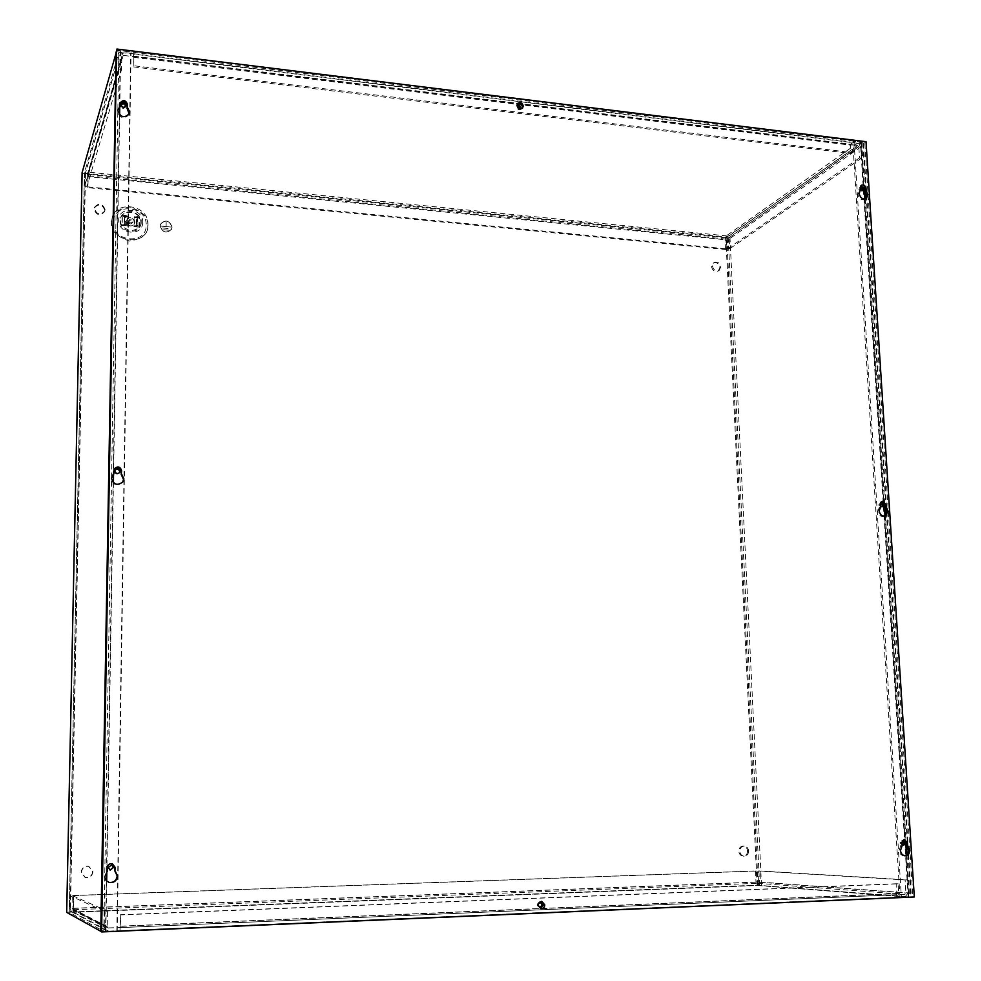 <?xml version="1.0" encoding="UTF-8"?>
<svg xmlns="http://www.w3.org/2000/svg" width="981" height="981" viewBox="0 0 981 981"><rect width="100%" height="100%" fill="white"/><g stroke="black" fill="none" stroke-linecap="round" stroke-linejoin="round"><path stroke-width="0.74" stroke-dasharray="4.91 3.68" d="M539.673 907.266L539.182 907.266C536.57 905.475 536.644 903.808 539.427 902.287L540.261 902.422M757.7 885.5L756.486 871.018L755.456 870.956L73.55 895.481L73.563 912.269L757.7 885.5L905.071 896.941L897.014 897.296L898.743 893.556L898.13 883.844L120.773 914.905L120.013 930.662L108.658 931.141L106.414 930.626L104.194 926.751L69.835 908.602L71.687 911.84L73.563 912.269L73.281 908.271L755.995 882.078L757.7 885.5L760.434 882.078L759.895 870.944L907.266 879.859L905.095 879.945L905.917 893.017L904.899 894.365L896.708 894.709L896.867 897.296L119.976 930.65L120.025 927.609L107.971 927.928L107.211 926.616L107.469 911.19L104.452 911.3L104.194 926.751M120.013 930.662L897.014 897.296M905.071 896.941L908.099 892.918L907.266 879.859M755.456 870.956L755.995 882.078M73.55 895.481L73.281 908.271M69.835 908.602L70.105 895.776L72.631 895.69L72.999 909.595L108.707 928.1M104.452 911.3L70.105 895.776M72.631 895.69L107.469 911.19M898.13 883.844L896.732 883.746L896.757 894.709L120.038 927.621L120.773 914.905M73.624 909.743L757.602 883.305L758.509 882.152L757.97 871.005L905.095 879.945M757.97 871.005L759.895 870.944M756.486 871.018L73.783 895.592M896.732 883.746L120.405 914.758M520.04 108.719L517.195 106.107M520.433 108.584L518.483 109.749L516.766 106.095L517.294 105.69M88.486 172.166L87.836 187.678L725.523 249.493L726.455 248.855L726.308 235.857L88.486 172.166L123.25 52.851L133.796 53.747L133.882 65.764L852.501 152.631L851.986 144.305L850.797 142.061L849.902 142.294L857.566 143.238L860.84 146.942L729.165 239.033L726.308 235.857L725.057 239.732L88.057 176.666L88.486 172.166L85.016 174.336L84.685 186.132L118.836 69.075L121.583 69.406L121.852 56.199L123.214 55.39L133.514 56.653L133.551 54.114L849.902 142.294L850.049 144.501L857.713 145.446L858.804 146.684L859.515 157.904L861.551 158.149L860.84 146.942M123.25 52.851L119.179 55.279L118.836 69.075M87.836 187.678L88.057 176.666M725.523 249.493L725.057 239.732M729.165 239.033L729.643 248.794L727.841 248.622L727.362 238.849L726.406 237.782L857.713 145.446M861.551 158.149L729.643 248.794M727.841 248.622L859.515 157.904M133.882 65.764L133.6 56.53L850.343 144.428L851.263 153.502L852.501 152.631M726.406 237.782L88.449 174.336L87.248 175.317L87.015 186.353L121.583 69.406M87.015 186.353L84.685 186.132M88.082 186.881L726.455 248.855M133.526 66.892L851.263 153.502M105.077 209.517L104.832 210.878C100.405 215.538 96.911 214.741 94.36 208.512L94.568 207.212C98.971 202.491 102.478 203.251 105.077 209.517M104.808 210.29L104.575 211.663C100.148 216.298 96.665 215.513 94.115 209.296L94.323 207.997C98.725 203.275 102.22 204.036 104.808 210.29M720.827 266.857L719.208 270.351C715.725 271.578 713.481 270.155 712.464 266.084L714.058 262.601C717.54 261.351 719.796 262.773 720.827 266.857M719.907 267.482L718.288 270.977C714.806 272.191 712.562 270.768 711.544 266.697L713.138 263.227C716.62 261.976 718.877 263.399 719.907 267.482M92.95 871.741C92.177 876.156 89.59 878.056 85.224 877.431L81.448 872.109C82.159 867.854 84.636 865.929 88.866 866.346L92.95 871.741M92.692 871.668C91.907 876.082 89.332 877.97 84.967 877.345L81.202 872.035C81.913 867.793 84.378 865.867 88.609 866.272L92.692 871.668M748.626 850.993C748.466 854.218 746.97 855.935 744.15 856.168C741.599 855.8 740.152 854.169 739.784 851.275C739.944 848.087 741.415 846.358 744.211 846.1C746.786 846.456 748.258 848.087 748.626 850.993M747.608 850.956C747.448 854.169 745.965 855.898 743.132 856.119C740.594 855.751 739.147 854.12 738.779 851.238C738.938 848.05 740.41 846.333 743.206 846.076C745.768 846.419 747.24 848.05 747.608 850.956M140.859 222.699C141.203 235.232 119.535 233.306 120.222 220.823C119.952 208.266 141.558 210.302 140.859 222.699M110.007 870.049L107.898 867.474L111.442 864.801M119.486 472.695L119.339 472.977C117.058 474.767 115.464 474.289 114.556 471.518L115.096 470.058M125.642 106.414L125.556 106.978C123.532 109.112 121.914 108.732 120.7 105.838L121.031 104.746M901.907 844.518L901.331 843.01L902.348 840.889M902.618 845.07L899.92 842.986L902.52 840.803M880.57 506.012L880.57 502.983M881.87 506.785L881.257 507.152L878.682 505.007L880.582 502.971M860.644 189.799L860.496 187.138M862.324 190.645L861.796 191.234L858.841 189.259L860.496 187.457M172.067 227.089L171.601 229.198C166.5 233.846 162.674 232.779 160.111 225.998C162.662 232.804 166.488 233.87 171.589 229.223L172.055 227.114C169.455 220.296 165.617 219.254 160.528 224.011L160.541 223.987C165.617 219.241 169.468 220.271 172.067 227.089M111.822 221.608C111.417 199.56 149.247 203.202 148.021 224.894C148.671 246.844 110.62 243.57 111.822 221.608M134.838 222.405C132.827 217.353 129.995 216.666 126.328 220.333L126.095 221.608C128.07 226.636 130.902 227.334 134.581 223.729L134.838 222.405M126.99 226.035L126.206 221.314L127.138 216.862L122.073 216.396L124.428 216.114L124.28 225.287L121.926 225.581L126.99 226.035L125.004 225.36L125.163 216.176L127.125 216.862M127.015 223.913C129.32 226.304 131.65 226.513 134.017 224.551L134.949 222.111L134.103 219.621C131.797 217.23 129.467 217.022 127.089 218.971M171.957 227.101C169.394 220.394 165.617 219.376 160.626 224.048L160.197 226.035C162.711 232.705 166.488 233.76 171.503 229.174L171.957 227.101L171.516 229.162C166.488 233.736 162.723 232.681 160.21 226.01L160.626 224.024C165.63 219.352 169.406 220.369 171.969 227.077M128.781 220.811C129.725 223.19 131.062 223.533 132.803 221.816L132.925 221.191C131.969 218.812 130.632 218.481 128.903 220.21L128.781 220.811M128.401 221.816C129.345 224.195 130.681 224.526 132.41 222.81L132.533 222.196C131.589 219.805 130.252 219.486 128.511 221.203L128.401 221.816M725.842 237.794L85.273 174.103L70.154 912.036L757.087 885.205L725.842 237.794L729.95 237.083L863.403 143.042L854.034 141.239L852.796 142.122L860.852 143.643L726.762 237.144L85.519 173.281L84.452 172.742L118.836 52.312L130.706 53.158L131.049 52.005L120.724 50.73L116.555 51.355M101.276 931.57L117.193 931.079L103.79 931.349L69.222 912.281L70.387 912.158L758.117 885.291L908.578 896.793L901.404 897.357L909.608 897.002L757.087 885.205M70.154 912.036L66.696 912.342M82.11 172.742L85.273 174.103M116.837 930.895L130.706 53.158M117.193 931.079L131.049 52.005M854.034 141.239L901.404 897.357M899.994 897.247L852.796 142.122M134.115 217.5L133.98 226.66L139.02 227.126L139.327 226.366L134.274 225.912L133.98 226.66L136.322 226.378L136.457 217.218L139.155 217.966L134.115 217.512L134.409 216.74L139.461 217.206L139.327 226.366L139.02 227.114L137.058 226.452L137.193 217.291M136.457 217.218L134.115 217.512M122.208 224.821L121.926 225.581L122.208 224.821L127.285 225.274L127.432 216.09L127.138 216.862L127.432 216.102L125.458 215.415L125.31 224.6L122.208 224.821L122.367 215.624L127.432 216.09M122.073 216.396L121.938 225.581M134.409 216.74L139.461 217.206M137.512 216.531L137.365 225.691L139.327 226.366M137.365 225.691L136.604 225.63L136.751 216.458M134.274 225.912L136.604 225.63M137.058 226.452L136.322 226.378M124.55 224.539L124.697 215.342L122.367 215.624M124.697 215.342L125.458 215.415M124.428 216.114L125.163 216.176M125.004 225.36L124.28 225.287M127.285 225.274L125.31 224.6M163.668 229.762L168.438 230.167M162.539 227.948L169.59 228.61L162.527 227.972M161.607 226.157L170.571 227.003L161.595 226.182M166.157 222.295L166.12 226.525L166.169 222.27M163.655 229.787L168.438 230.216M904.507 855.726L903.808 855.763C901.098 855.383 899.528 853.605 899.087 850.441L900.595 846.063L900.411 843.047L903.893 839.711M108.83 882.373L105.862 880.509L104.44 877.468L106.917 871.165L106.978 867.596C107.432 864.739 109.075 863.403 111.92 863.587L112.092 863.623M884.592 516.19L883.942 516.447C880.607 516.852 878.571 515.148 877.811 511.309L879.295 507.361L879.123 504.541L881.563 501.512M122.723 482.1L122.551 482.37C117.095 486.551 113.306 485.362 111.172 478.789L112.202 475.626M865.598 198.812L865.009 199.29C861.416 200.455 859.062 198.873 857.958 194.545L859.405 190.964L859.233 188.327L860.962 185.74M129.21 113.968L129.063 114.507C124.207 119.584 120.344 118.664 117.462 111.736L117.879 109.835M522.125 108.339L521.745 108.903C519.059 110.448 517.208 109.565 516.202 106.255L517.33 103.937M540.494 908.59L537.11 905.046L541.365 901.355M101.276 931.766L912.894 896.867L864.764 142.564L116.567 50.215M113.624 474.203L114.372 468.881M119.817 107.652L120.222 103.25M866.027 141.693L864.764 142.564M914.317 896.977L912.894 896.867M900.595 846.063L902.005 846.1M879.295 507.361L880.631 506.932M859.405 190.964L860.656 190.142M108.658 931.141L73.563 912.269M898.743 893.556L120.589 926.346M760.434 882.078L908.099 892.918M72.373 908.504L107.211 926.616M757.602 883.305L904.899 894.365M758.509 882.152L905.917 893.017M73.526 908.394L757.025 882.152M897.333 893.458L120.234 926.174M857.566 143.238L726.308 235.857M134.029 56.199L851.986 144.305M84.906 175.084L119.057 56.162M727.362 238.849L858.804 146.684M88.449 174.336L123.214 55.39M87.248 175.317L121.803 56.506M725.977 239.082L88.302 175.857M133.674 57.352L850.735 145.176M147.702 225.655C148.523 233.723 142.429 238.861 129.418 241.081C116.457 236.58 110.51 230.339 111.552 222.368C110.792 214.238 116.935 209.125 129.958 207.003C142.821 211.54 148.732 217.757 147.702 225.655M113.269 222.295C112.177 242.258 146.77 245.238 146.181 225.287C147.297 205.544 112.889 202.258 113.269 222.295M142.699 222.319C143.103 236.826 117.978 234.618 118.775 220.136C118.48 205.569 143.508 207.947 142.699 222.319M141.166 221.951C141.62 226.562 138.137 229.505 130.706 230.756C123.299 228.168 119.903 224.6 120.504 220.063C120.062 215.415 123.557 212.497 131 211.271C138.37 213.87 141.755 217.426 141.166 221.951M729.95 237.083L761.514 885.218M84.452 172.791L69.222 912.269L84.452 172.742M118.836 52.312L103.79 931.349M105.494 931.374L120.393 51.895M120.724 50.73L119.756 107.689M119.633 114.924L113.563 474.252M113.416 482.726L106.843 871.606M106.684 881.11L105.838 931.57M862.875 143.888L910.748 896.695M861.698 142.196L864.837 191.614M865.303 198.91L884.899 507.643M885.402 515.614L906.37 845.929M906.91 854.463L909.608 897.002M908.185 896.892L860.447 143.067M908.578 896.793L860.852 143.643M759.601 885.291L728.147 236.911M758.117 885.291L726.762 237.144M85.519 173.281L70.387 912.158M139.008 227.114L139.143 217.966M134.127 217.512L134.103 219.621M134.017 224.551L133.992 226.66M900.411 843.047L901.821 843.084M879.123 504.541L880.447 504.111M859.233 188.327L860.496 187.506M119.866 104.611L120.209 103.52M539.182 907.266L540.151 907.4M71.687 911.84L106.414 930.626M72.999 909.595L107.971 927.928M896.757 894.709L120.038 927.621M539.771 902.299L540.752 902.422M520.102 109.173L520.972 108.18M133.796 53.747L850.797 142.061M119.179 55.279L85.016 174.336M121.852 56.199L87.284 175.059M133.6 56.53L850.343 144.428M516.766 106.095L517.625 105.102M104.575 211.663L104.832 210.878M718.288 270.977L719.208 270.351M743.132 856.119L744.15 856.168M125.556 106.978L125.899 105.899M901.919 845.205L903.317 845.242M881.257 507.152L882.593 506.723M861.796 191.234L863.059 190.412M132.41 222.81L132.803 221.816M94.323 207.997L94.568 207.212M713.138 263.227L714.058 262.601M743.206 846.076L744.211 846.1M863.403 143.042L911.386 896.818M861.024 143.361L908.786 896.83M120.786 105.261L121.129 104.17M901.809 840.631L903.207 840.668M879.871 503.032L881.196 502.603M859.54 187.69L860.803 186.868M128.511 221.203L128.903 220.21M903.808 855.763L905.218 855.824M883.942 516.447L885.279 516.043M865.009 199.29L866.272 198.481M129.063 114.507L129.418 113.44M521.745 108.903L522.628 107.91M540.004 908.565L540.985 908.7M903.182 839.589L904.592 839.613M880.864 501.634L882.201 501.205M860.263 186.034L861.526 185.201M120.001 103.778L120.332 102.686M117.683 110.375L118.014 109.283M516.84 104.378L517.698 103.373M540.874 901.257L541.855 901.38"/><path stroke-width="1.47" d="M540.531 907.413L540.151 907.4C537.539 905.598 537.613 903.942 540.396 902.41L540.752 902.422C543.388 904.2 543.315 905.868 540.531 907.413M540.261 902.422C542.37 904.347 542.174 905.966 539.673 907.266M517.195 106.107L519.243 104.513L520.972 108.18L520.04 108.719M517.294 105.69L518.373 105.519L520.433 108.584M113.624 867.388L110.179 870.098L108.241 867.56L111.613 864.837L113.624 867.388M111.442 864.801L113.269 867.314L110.007 870.049M120.05 471.199L119.682 472.437C117.401 474.228 115.807 473.737 114.9 470.978L115.243 469.764C117.524 467.937 119.118 468.415 120.05 471.199M115.096 470.058C117.389 468.55 118.922 469.114 119.707 471.751L119.486 472.695M121.031 104.746L121.129 104.17C123.152 102.024 124.771 102.404 125.985 105.31L125.899 105.899C123.864 108.033 122.245 107.652 121.031 104.746C123.214 103.201 124.759 103.753 125.642 106.389L125.642 106.414M902.348 840.889L903.207 840.668L905.218 842.9L903.317 845.242L901.907 844.518M902.52 840.803L903.808 842.863L902.618 845.07M880.57 502.983L881.196 502.603L883.783 504.749L882.593 506.723L880.57 506.012M880.582 502.971L882.459 505.166L881.87 506.785M860.496 187.138L863.77 188.843L863.059 190.412L860.644 189.799M860.496 187.457L862.507 189.664L862.324 190.645M116.555 51.355L82.097 172.644L66.683 912.355L101.276 931.57M907.732 845.929L909.792 850.184C909.694 853.666 908.161 855.542 905.218 855.824C902.508 855.432 900.938 853.654 900.484 850.49L902.005 846.1L901.821 843.084L904.592 839.613L907.535 842.9L907.732 845.929L906.321 845.88L908.381 850.135C908.345 853.225 907.057 855.101 904.507 855.726M115.182 870.993L117.573 876.008C116.727 880.938 113.87 883.072 109.001 882.422L106.193 880.607L104.709 877.002L107.26 871.251L107.321 867.682C107.775 864.813 109.418 863.476 112.263 863.66L115.243 867.437L114.826 870.907L117.205 875.91C116.408 880.742 113.612 882.9 108.83 882.373M886.186 507.177L888.173 511.273L885.279 516.043C881.944 516.447 879.896 514.731 879.148 510.893L880.631 506.932L880.447 504.111L882.201 501.205L886.002 504.357L886.186 507.177L884.85 507.594L886.836 511.69L884.592 516.19M121.558 473.982L123.851 478.777L122.907 481.83C117.45 486.024 113.649 484.835 111.503 478.25L113.968 473.651L114.532 468.599C117.879 465.901 120.246 466.6 121.607 470.696L121.215 474.534L123.496 479.317L122.723 482.1M866.064 190.755L867.977 194.704L866.272 198.481C862.679 199.646 860.325 198.064 859.209 193.723L861.526 185.201C863.746 184.465 865.193 185.434 865.892 188.119L866.064 190.755L864.788 191.577L866.713 195.526L865.598 198.812M127.456 107.395L129.651 111.981L129.418 113.44C124.55 118.517 120.675 117.597 117.794 110.657L120.148 106.573L120.332 102.686C123.312 99.51 125.703 100.062 127.493 104.354L127.101 108.474L129.21 113.968M523.278 106.009L522.628 107.91C519.93 109.455 518.078 108.572 517.061 105.249L517.698 103.373C520.384 101.816 522.248 102.686 523.278 106.009M517.33 103.937C519.967 103.042 521.659 104.06 522.395 107.015L522.125 108.339M544.798 904.899C544.578 907.437 543.302 908.7 540.985 908.7L538.079 905.181L539.182 902.336L541.855 901.38L544.798 904.899M541.365 901.355L543.817 904.776L540.494 908.59M116.567 50.215L101.607 931.95L116.567 50.215M903.893 839.711L906.125 842.863L906.321 845.88M112.092 863.623L114.887 867.351L114.826 870.907M881.563 501.512L884.666 504.786L884.85 507.594M114.372 468.881C117.757 466.515 120.05 467.299 121.264 471.248L121.215 474.534M112.202 475.626L113.968 473.651M860.962 185.74L864.629 188.941L865.303 198.91M120.222 103.25C123.385 100.687 125.691 101.423 127.15 105.445L127.101 108.474M117.879 109.835L120.148 106.573M116.898 49.05L866.027 141.693L914.317 896.977L101.607 931.95M66.696 912.379L82.122 172.509M119.756 107.689L119.633 114.924M113.563 474.252L113.416 482.726M106.843 871.606L106.684 881.11M116.077 51.968L100.773 931.484M884.899 507.643L885.402 515.614M906.37 845.929L906.91 854.463M906.125 842.863L907.535 842.9M884.666 504.786L886.002 504.357M864.629 188.941L865.892 188.119M127.15 105.445L127.493 104.354"/></g></svg>
